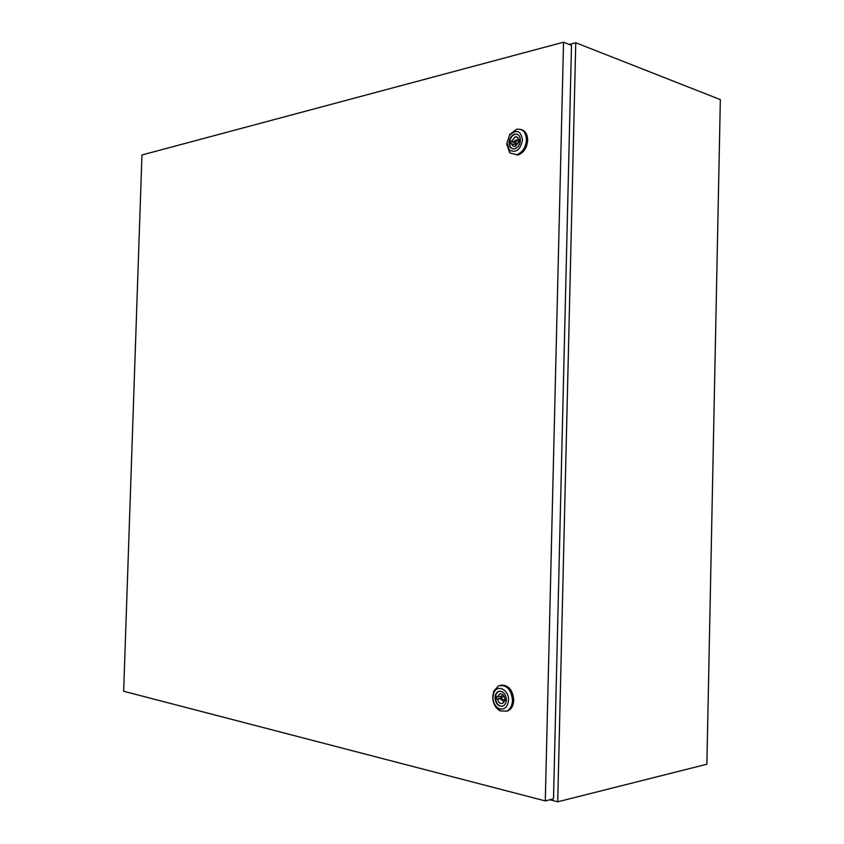 <?xml version="1.0" encoding="UTF-8"?>
<svg xmlns="http://www.w3.org/2000/svg" width="844" height="844" viewBox="0 0 844 844"><rect width="100%" height="100%" fill="white"/><g stroke="black" fill="none" stroke-linecap="round" stroke-linejoin="round"><path stroke-width="1.27" d="M549.887 799.774L557.726 801.8L706.882 764.221L720.343 99.624L575.756 42.738L569.299 44.447M557.726 801.8L575.756 42.738M514.08 141.824L515.146 142.963L516.201 141.381L515.135 140.231L514.08 141.824M526.466 139.967C525.717 147.647 522.447 152.564 516.633 154.726L509.787 152.912L506.716 144.018L509.776 134.46L516.612 129.248C522.721 128.562 526.012 132.139 526.466 139.967M521.064 129.533C525.348 130.767 527.542 134.365 527.658 140.326C526.92 147.995 523.639 152.912 517.836 155.064L516.633 154.726M522.52 139.872C520.4 149.873 516.032 153.27 509.417 150.074L507.001 143.069L509.417 135.536C516.328 128.932 520.695 130.377 522.52 139.872M512.783 148.85C510.609 147.922 509.512 145.896 509.481 142.763C509.913 138.342 511.802 135.504 515.167 134.259L517.172 134.238M509.059 142.647C509.491 138.216 511.38 135.388 514.745 134.133C518.269 133.742 520.157 135.8 520.421 140.304C519.988 144.725 518.1 147.563 514.756 148.808C511.211 149.209 509.312 147.151 509.059 142.647M511.559 143.469C512.076 145.685 513.279 146.634 515.156 146.339L518.68 142.014L519.714 141.803L519.767 139.503L518.733 139.714C518.216 137.519 517.024 136.559 515.146 136.865L511.612 141.191L510.599 141.402L510.536 143.68L515.758 144.693L516.138 145.917M514.787 142.974L514.756 144.408M514.196 142.457L510.599 141.402M514.08 141.908L511.612 141.191M519.756 140.02L518.733 139.714M518.364 138.522L516.465 140.621M519.714 141.465L515.895 140.463M500.059 698.463L501.558 700.035L502.191 698.874L500.692 697.313L500.059 698.463M512.519 700.383C512.213 705.7 510.272 709.276 506.674 711.133L500.133 710.891C495.344 708.042 492.875 703.263 492.706 696.543L493.835 691.004L498.604 685.782C506.622 684.41 511.253 689.284 512.519 700.383M501.083 685.18C508.573 685.001 512.793 690.002 513.743 700.193C513.447 705.489 511.496 709.076 507.898 710.922L506.674 711.133M508.521 700.267C507.56 707.462 504.322 710.226 498.804 708.527C495.038 706.301 493.086 702.535 492.949 697.228L493.846 692.871C497.158 683.788 509.154 689.685 508.521 700.267M502.233 706.312C498.139 705.974 495.871 703.063 495.449 697.566C495.628 694.506 496.757 692.439 498.836 691.373L499.68 691.109M495.017 697.64C495.196 694.57 496.325 692.502 498.403 691.447C503.024 690.656 505.693 693.462 506.411 699.855C506.242 702.915 505.113 704.972 503.045 706.038C498.403 706.829 495.723 704.023 495.017 697.64M497.527 699.149C498.414 702.577 500.112 703.991 502.634 703.39L504.68 700.552L505.714 700.752L505.767 698.389L504.733 698.188C503.847 694.77 502.148 693.357 499.637 693.958L497.591 696.806L496.567 696.606L496.515 698.948L500.081 698.748M502.233 699.929L503.952 702.261M505.714 700.383L504.68 700.552M500.07 698.389L496.515 698.948M500.861 696.3L500.84 697.26M502.634 694.412L501.895 696.131L497.591 696.806M545.287 800.914L553.516 798.878L571.494 45.302L563.539 42.2L141.961 154.969L123.657 691.257L545.287 800.914L563.539 42.2M518.037 143.818L515.146 142.963M509.417 150.074L509.787 152.912M509.417 135.536L509.776 134.46M517.783 137.646L515.146 136.865M505.746 699.37L501.558 700.035M498.804 708.527L500.133 710.891M493.846 692.871L493.835 691.004M501.03 693.747L499.637 693.958M504.343 696.743L501.093 697.249"/></g></svg>
